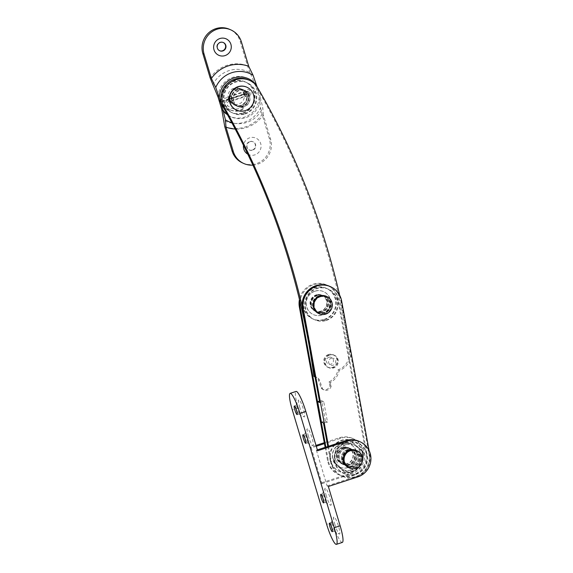 <?xml version="1.0" encoding="UTF-8"?>
<svg xmlns="http://www.w3.org/2000/svg" width="573" height="573" viewBox="0 0 573 573"><rect width="100%" height="100%" fill="white"/><g stroke="black" fill="none" stroke-linecap="round" stroke-linejoin="round"><path stroke-width="0.43" stroke-dasharray="2.87 2.15" d="M237.859 89.803A8.695 8.488 114.1 0 0 236.778 105.976A8.695 8.488 114.1 0 0 248.832 98.477A8.695 8.488 114.1 0 0 237.859 89.803M239.099 90.362A8.695 8.488 114.1 0 0 238.017 106.535A8.695 8.488 114.1 0 0 250.072 99.029A8.695 8.488 114.1 0 0 239.099 90.362M328.487 354.508A6.804 6.647 114.1 0 0 327.641 367.178A6.804 6.647 114.1 0 0 337.082 361.305A6.804 6.647 114.1 0 0 328.487 354.508M329.733 355.067A6.804 6.647 114.1 0 0 328.888 367.73A6.804 6.647 114.1 0 0 338.328 361.857A6.804 6.647 114.1 0 0 329.733 355.067M317.406 295.503A8.695 8.488 114.1 0 0 316.325 311.676A8.695 8.488 114.1 0 0 328.379 304.17A8.695 8.488 114.1 0 0 317.406 295.503M318.645 296.055A8.695 8.488 114.1 0 0 317.571 312.228A8.695 8.488 114.1 0 0 329.625 304.729A8.695 8.488 114.1 0 0 318.645 296.055M302.157 306.175A754.011 736.14 -65.9 0 1 315.2 377.013A5.236 5.114 -65.9 0 1 319.634 380.443L322.32 388.365A2.091 2.041 114.1 0 0 323.014 389.325A5.236 5.114 114.1 0 0 331.108 386.367A2.091 2.041 114.1 0 0 331.065 385.163L330.177 382.556A16.753 16.359 114.1 0 0 339.173 370.445A16.753 16.359 114.1 0 0 350.432 351.815A754.011 736.14 114.1 0 0 339.667 295.274M313.961 376.461A5.236 5.114 -65.9 0 1 318.395 379.885L321.081 387.806A2.091 2.041 114.1 0 0 321.768 388.773A5.236 5.114 114.1 0 0 329.869 385.808A2.091 2.041 114.1 0 0 329.819 384.605L328.938 381.998A16.753 16.359 114.1 0 0 337.934 369.893A16.753 16.359 114.1 0 0 349.193 351.256A754.011 736.14 114.1 0 0 254.899 84.603A19.897 19.425 114.1 0 0 248.46 79.883M330.177 382.556L328.938 381.998M339.173 370.445L337.934 369.893M256.138 85.162L254.899 84.603M329.246 357.208A3.624 3.538 114.1 0 0 326.395 361.47A3.624 3.538 114.1 0 0 330.542 364.292A3.624 3.538 114.1 0 0 333.393 360.023A3.624 3.538 114.1 0 0 329.246 357.208M345.154 447.964A8.695 8.488 114.1 0 0 343.155 464.381A8.695 8.488 114.1 0 0 355.167 457.354A8.695 8.488 114.1 0 0 345.154 447.964M345.977 448.33A8.695 8.488 114.1 0 0 343.986 464.746A8.695 8.488 114.1 0 0 355.991 457.727A8.695 8.488 114.1 0 0 345.977 448.33M316.998 294.665A8.695 8.488 114.1 0 0 315.007 311.082A8.695 8.488 114.1 0 0 327.011 304.055A8.695 8.488 114.1 0 0 316.998 294.665M317.822 295.038A8.695 8.488 114.1 0 0 315.83 311.454A8.695 8.488 114.1 0 0 327.842 304.428A8.695 8.488 114.1 0 0 317.822 295.038M325.851 447.119L328.358 460.785A19.897 19.425 114.1 0 0 339.402 474.974A19.897 19.425 114.1 0 0 359.529 472.224A19.897 19.425 114.1 0 0 366.713 452.842L338.557 299.543A19.897 19.425 114.1 0 0 327.512 285.354A19.897 19.425 114.1 0 0 315.816 284.101A19.897 19.425 114.1 0 0 299.994 301.727M325.135 447.355L327.534 460.413A19.897 19.425 114.1 0 0 338.579 474.602A19.897 19.425 114.1 0 0 358.705 471.851A19.897 19.425 114.1 0 0 365.882 452.469L337.733 299.178A19.897 19.425 114.1 0 0 326.689 284.989A19.897 19.425 114.1 0 0 314.992 283.728A19.897 19.425 114.1 0 0 299.45 299.493M331.481 358.211A3.624 3.538 -65.9 0 1 335.62 361.026A3.624 3.538 -65.9 0 1 332.777 365.288A3.624 3.538 -65.9 0 1 328.63 362.473A3.624 3.538 -65.9 0 1 331.481 358.211M349.043 449.705A8.695 8.488 114.1 0 0 347.045 466.121A8.695 8.488 114.1 0 0 359.056 459.095A8.695 8.488 114.1 0 0 349.043 449.705M348.212 449.332A8.695 8.488 114.1 0 0 346.221 465.749A8.695 8.488 114.1 0 0 358.225 458.722A8.695 8.488 114.1 0 0 348.212 449.332M320.887 296.406A8.695 8.488 114.1 0 0 318.896 312.822A8.695 8.488 114.1 0 0 330.9 305.796A8.695 8.488 114.1 0 0 320.887 296.406M320.056 296.033A8.695 8.488 114.1 0 0 318.065 312.45A8.695 8.488 114.1 0 0 330.077 305.43A8.695 8.488 114.1 0 0 320.056 296.033M327.785 446.489L330.592 461.788A19.897 19.425 114.1 0 0 341.637 475.977A19.897 19.425 114.1 0 0 353.333 477.23A19.897 19.425 114.1 0 0 368.948 453.845L340.792 300.546A19.897 19.425 114.1 0 0 329.747 286.357M328.501 446.26L331.423 462.16A19.897 19.425 114.1 0 0 342.468 476.349A19.897 19.425 114.1 0 0 354.164 477.603A19.897 19.425 114.1 0 0 369.771 454.217L369.105 450.564M319.705 402.511L323.745 401.673L327.498 422.115L323.459 422.953M319.469 401.207L321.675 400.749L325.428 421.191L321.396 422.029M325.428 421.191L327.498 422.115M321.675 400.749L323.745 401.673M299.829 407.561A9.003 1.461 71.9 0 1 298.626 399.99A9.003 1.461 71.9 0 1 303.389 409.158A9.003 1.461 71.9 0 1 304.134 416.879A9.003 1.461 71.9 0 1 299.829 407.561M296.492 409.337A4.505 0.731 71.9 0 1 295.89 405.548A4.505 0.731 71.9 0 1 295.99 405.455A4.505 0.731 71.9 0 1 298.275 410.132A4.505 0.731 71.9 0 1 298.777 414.021A4.505 0.731 71.9 0 1 298.648 414A4.505 0.731 71.9 0 1 296.492 409.337M308.467 436.354A9.003 1.461 71.9 0 1 307.264 428.776A9.003 1.461 71.9 0 1 312.027 437.944A9.003 1.461 71.9 0 1 312.772 445.665A9.003 1.461 71.9 0 1 308.467 436.354M305.13 438.13A4.505 0.731 71.9 0 1 304.528 434.341A4.505 0.731 71.9 0 1 304.621 434.241A4.505 0.731 71.9 0 1 306.913 438.925A4.505 0.731 71.9 0 1 307.415 442.807A4.505 0.731 71.9 0 1 307.286 442.786A4.505 0.731 71.9 0 1 305.13 438.13M326.338 495.91A9.003 1.461 71.9 0 1 325.135 488.339A9.003 1.461 71.9 0 1 329.89 497.507A9.003 1.461 71.9 0 1 330.642 505.228A9.003 1.461 71.9 0 1 326.338 495.91M323 497.686A4.505 0.731 71.9 0 1 322.398 493.905A4.505 0.731 71.9 0 1 322.492 493.804A4.505 0.731 71.9 0 1 324.776 498.489A4.505 0.731 71.9 0 1 325.285 502.371A4.505 0.731 71.9 0 1 325.156 502.349A4.505 0.731 71.9 0 1 323 497.686M334.969 524.703A9.003 1.461 71.9 0 1 333.765 517.125A9.003 1.461 71.9 0 1 338.528 526.293A9.003 1.461 71.9 0 1 339.28 534.022A9.003 1.461 71.9 0 1 334.969 524.703M331.638 526.48A4.505 0.731 71.9 0 1 331.036 522.691A4.505 0.731 71.9 0 1 331.13 522.597A4.505 0.731 71.9 0 1 333.414 527.275A4.505 0.731 71.9 0 1 333.923 531.157A4.505 0.731 71.9 0 1 333.787 531.135A4.505 0.731 71.9 0 1 331.638 526.48M342.375 447.37A8.695 8.488 114.1 0 0 341.293 463.543A8.695 8.488 114.1 0 0 353.348 456.044A8.695 8.488 114.1 0 0 342.375 447.37M343.614 447.928A8.695 8.488 114.1 0 0 342.539 464.101A8.695 8.488 114.1 0 0 354.587 456.602A8.695 8.488 114.1 0 0 343.614 447.928M349.988 450.779A8.695 8.488 114.1 0 0 348.907 466.952A8.695 8.488 114.1 0 0 360.961 459.453A8.695 8.488 114.1 0 0 349.988 450.779M348.749 450.228A8.695 8.488 114.1 0 0 347.668 466.401A8.695 8.488 114.1 0 0 359.722 458.894A8.695 8.488 114.1 0 0 348.749 450.228M316.275 446.274L311.254 447.914L321.976 483.648L320.737 483.089L350.21 473.477A18.852 18.4 114.1 0 0 363.282 456.545A18.852 18.4 114.1 0 0 352.553 438.409A18.852 18.4 114.1 0 0 339.488 437.743L324.275 442.7M311.254 447.914L310.014 447.355L298.218 408.048A19.267 3.123 71.9 0 1 296.048 391.431M317.363 449.891L316.382 450.206L317.628 450.765M316.382 450.206L327.104 485.947L328.343 486.498M342.31 542.43A19.267 3.123 71.9 0 1 332.526 522.404L320.737 483.089M316.017 445.4L310.014 447.355M327.104 485.947L356.578 476.335A18.852 18.4 114.1 0 0 369.657 459.403A18.852 18.4 114.1 0 0 358.92 441.26M321.976 483.648L351.45 474.036A18.852 18.4 114.1 0 0 364.521 457.104A18.852 18.4 114.1 0 0 353.792 438.961A18.852 18.4 114.1 0 0 340.727 438.295L324.447 443.609M219.552 50.703A4.505 4.398 -65.9 0 1 219.939 42.252A4.505 4.398 -65.9 0 1 223.234 42.488M247.78 154.166A9.003 8.796 114.1 0 0 260.694 143.587A9.003 8.796 114.1 0 0 243.489 145.334M250.072 141.674A4.505 4.398 114.1 0 0 249.513 150.054A4.505 4.398 114.1 0 0 255.759 146.172A4.505 4.398 114.1 0 0 250.072 141.674M252.278 150.054A4.505 4.398 -65.9 0 1 246.598 145.563A4.505 4.398 -65.9 0 1 252.843 141.681A4.505 4.398 -65.9 0 1 252.278 150.054M241.061 105.504A8.695 8.488 -65.9 0 1 230.088 96.83A8.695 8.488 -65.9 0 1 242.143 89.331A8.695 8.488 -65.9 0 1 241.061 105.504M242.307 106.062A8.695 8.488 -65.9 0 1 231.334 97.389A8.695 8.488 -65.9 0 1 243.382 89.889A8.695 8.488 -65.9 0 1 242.307 106.062M212.748 84.94A27.182 26.537 -65.9 0 1 228.949 70.644A27.182 26.537 -65.9 0 1 250.079 72.764L255.4 84.976L259.118 97.374L260.608 107.874A27.182 26.537 -65.9 0 1 223.277 120.051M218.062 97.152A20.943 20.449 -65.9 0 1 232.638 77.412A20.943 20.449 -65.9 0 1 255.4 84.976M252.901 165.124A19.897 19.425 114.1 0 0 270.614 139.26L263.315 114.937A32.468 31.694 -65.9 0 1 235.174 129.004M263.315 114.937L262.792 107.674A26.229 25.606 -65.9 0 1 231.821 122.708M227.445 114.686A20.943 20.449 114.1 0 0 248.761 116.441A20.943 20.449 114.1 0 0 260.357 97.933L262.792 107.674M242.572 162.954A19.897 19.425 114.1 0 0 263.53 159.495A19.897 19.425 114.1 0 0 269.367 138.709L262.069 114.385L260.608 107.874M250.079 72.764L247.479 65.752L240.18 41.421A19.897 19.425 114.1 0 0 229.644 29.352M260.357 97.933L256.933 86.509M259.118 97.374A20.943 20.449 -65.9 0 1 244.549 117.121A20.943 20.449 -65.9 0 1 221.787 109.55M244.363 93.764L245.308 96.615L245.394 94.23L243.683 91.637L244.363 93.764M229.68 99.358L230.353 101.485L228.641 98.893L228.734 96.508L229.68 99.358M246.805 87.175A12.57 12.269 -65.9 0 1 249.713 107.839A12.57 12.269 -65.9 0 1 236.542 110.116M233.712 101.163A8.38 8.18 -65.9 0 1 244.993 90.949A8.38 8.18 -65.9 0 1 246.97 104.787A8.38 8.18 -65.9 0 1 233.712 101.163M228.333 98.757A8.38 8.18 -65.9 0 1 239.614 88.543A8.38 8.18 -65.9 0 1 241.591 102.381A8.38 8.18 -65.9 0 1 228.333 98.757M321.926 314.964A12.57 12.269 -65.9 0 1 306.061 302.429A12.57 12.269 -65.9 0 1 323.487 291.585A12.57 12.269 -65.9 0 1 321.926 314.964M314.978 291.234A12.57 12.269 -65.9 0 1 330.843 303.769A12.57 12.269 -65.9 0 1 313.417 314.62A12.57 12.269 -65.9 0 1 314.978 291.234M320.063 296.95A8.38 8.18 -65.9 0 1 330.635 305.309A8.38 8.18 -65.9 0 1 319.018 312.536A8.38 8.18 -65.9 0 1 320.063 296.95M316.174 295.202A8.38 8.18 -65.9 0 1 326.746 303.561A8.38 8.18 -65.9 0 1 315.129 310.795A8.38 8.18 -65.9 0 1 316.174 295.202M326.295 296.284A9.426 9.204 -65.9 0 1 325.127 313.825A9.426 9.204 -65.9 0 1 318.595 313.488M348.212 467.432A12.57 12.269 -65.9 0 1 332.347 454.89A12.57 12.269 -65.9 0 1 349.774 444.046A12.57 12.269 -65.9 0 1 348.212 467.432M341.272 443.695A12.57 12.269 -65.9 0 1 357.137 456.237A12.57 12.269 -65.9 0 1 339.71 467.081A12.57 12.269 -65.9 0 1 341.272 443.695M350.074 451.08A8.38 8.18 -65.9 0 1 360.653 459.439A8.38 8.18 -65.9 0 1 349.036 466.666A8.38 8.18 -65.9 0 1 350.074 451.08M342.461 447.671A8.38 8.18 -65.9 0 1 353.04 456.029A8.38 8.18 -65.9 0 1 341.422 463.256A8.38 8.18 -65.9 0 1 342.461 447.671M356.313 450.414A9.426 9.204 -65.9 0 1 355.138 467.955A9.426 9.204 -65.9 0 1 348.606 467.625M347.245 449.64A8.588 8.387 114.1 0 0 346.178 465.613A8.588 8.387 114.1 0 0 358.089 458.207A8.588 8.387 114.1 0 0 347.245 449.64M345.175 448.709A8.588 8.387 114.1 0 0 344.108 464.689A8.588 8.387 114.1 0 0 356.019 457.275A8.588 8.387 114.1 0 0 345.175 448.709M360.725 459.188L359.142 467.475L344.409 472.281L333.171 461.788L336.673 446.489L351.407 441.683L362.645 452.176L360.725 459.188A13.616 13.294 114.1 0 0 357.108 447.148M354.05 470.512L360.632 468.141L364.134 452.842L352.896 442.349L338.163 447.155L334.661 462.454L345.899 472.947L354.05 470.512A13.616 13.294 114.1 0 0 362.559 461.129M362.645 452.176L364.134 452.842M359.142 467.475L360.632 468.141M344.409 472.281L345.899 472.947M333.171 461.788L334.661 462.454M336.673 446.489L338.163 447.155M351.407 441.683L352.896 442.349M237.329 89.481A8.796 8.588 114.1 0 0 236.241 105.847A8.796 8.588 114.1 0 0 248.438 98.255A8.796 8.588 114.1 0 0 237.329 89.481M237.831 89.703A8.796 8.588 114.1 0 0 236.735 106.069A8.796 8.588 114.1 0 0 248.933 98.477A8.796 8.588 114.1 0 0 237.831 89.703M245.094 113.927A16.753 16.359 114.1 0 0 256.718 98.878A16.753 16.359 114.1 0 0 247.178 82.748A16.753 16.359 114.1 0 0 235.56 82.161A16.753 16.359 114.1 0 0 223.943 97.209A16.753 16.359 114.1 0 0 233.483 113.339A16.753 16.359 114.1 0 0 245.094 113.927M244.599 113.705A16.753 16.359 114.1 0 0 256.217 98.656A16.753 16.359 114.1 0 0 246.677 82.526A16.753 16.359 114.1 0 0 235.066 81.939A16.753 16.359 114.1 0 0 223.441 96.987A16.753 16.359 114.1 0 0 232.989 113.117A16.753 16.359 114.1 0 0 244.599 113.705M235.596 88.708A8.796 8.588 114.1 0 0 234.5 105.074A8.796 8.588 114.1 0 0 246.698 97.482A8.796 8.588 114.1 0 0 235.596 88.708M236.09 88.93A8.796 8.588 114.1 0 0 234.994 105.296A8.796 8.588 114.1 0 0 247.192 97.704A8.796 8.588 114.1 0 0 236.09 88.93M243.353 113.146A16.753 16.359 114.1 0 0 254.978 98.098A16.753 16.359 114.1 0 0 245.437 81.975A16.753 16.359 114.1 0 0 233.827 81.38A16.753 16.359 114.1 0 0 222.202 96.436A16.753 16.359 114.1 0 0 231.743 112.559A16.753 16.359 114.1 0 0 243.353 113.146M242.859 112.924A16.753 16.359 114.1 0 0 254.484 97.876A16.753 16.359 114.1 0 0 244.943 81.753A16.753 16.359 114.1 0 0 233.333 81.158A16.753 16.359 114.1 0 0 221.708 96.207A16.753 16.359 114.1 0 0 231.248 112.337A16.753 16.359 114.1 0 0 242.859 112.924M318.617 295.954A8.796 8.588 114.1 0 0 317.528 312.328A8.796 8.588 114.1 0 0 329.726 304.736A8.796 8.588 114.1 0 0 318.617 295.954M319.118 296.177A8.796 8.588 114.1 0 0 318.022 312.55A8.796 8.588 114.1 0 0 330.22 304.958A8.796 8.588 114.1 0 0 319.118 296.177M326.381 320.4A16.753 16.359 114.1 0 0 338.006 305.352A16.753 16.359 114.1 0 0 328.465 289.222A16.753 16.359 114.1 0 0 316.855 288.634A16.753 16.359 114.1 0 0 305.23 303.683A16.753 16.359 114.1 0 0 314.77 319.813A16.753 16.359 114.1 0 0 326.381 320.4M325.887 320.178A16.753 16.359 114.1 0 0 337.511 305.13A16.753 16.359 114.1 0 0 327.971 289A16.753 16.359 114.1 0 0 316.353 288.412A16.753 16.359 114.1 0 0 304.736 303.461A16.753 16.359 114.1 0 0 314.276 319.591A16.753 16.359 114.1 0 0 325.887 320.178M316.883 295.181A8.796 8.588 114.1 0 0 315.787 311.547A8.796 8.588 114.1 0 0 327.985 303.955A8.796 8.588 114.1 0 0 316.883 295.181M317.378 295.403A8.796 8.588 114.1 0 0 316.282 311.769A8.796 8.588 114.1 0 0 328.487 304.177A8.796 8.588 114.1 0 0 317.378 295.403M324.647 319.627A16.753 16.359 114.1 0 0 336.265 304.571A16.753 16.359 114.1 0 0 326.725 288.448A16.753 16.359 114.1 0 0 315.114 287.854A16.753 16.359 114.1 0 0 303.489 302.909A16.753 16.359 114.1 0 0 313.03 319.032A16.753 16.359 114.1 0 0 324.647 319.627M324.146 319.405A16.753 16.359 114.1 0 0 335.771 304.349A16.753 16.359 114.1 0 0 326.23 288.226A16.753 16.359 114.1 0 0 314.62 287.632A16.753 16.359 114.1 0 0 302.995 302.687A16.753 16.359 114.1 0 0 312.536 318.81A16.753 16.359 114.1 0 0 324.146 319.405M348.155 449.877A8.796 8.588 114.1 0 0 347.066 466.243A8.796 8.588 114.1 0 0 359.264 458.651A8.796 8.588 114.1 0 0 348.155 449.877M348.656 450.099A8.796 8.588 114.1 0 0 347.56 466.465A8.796 8.588 114.1 0 0 359.758 458.873A8.796 8.588 114.1 0 0 348.656 450.099M355.919 474.322A16.753 16.359 114.1 0 0 367.544 459.267A16.753 16.359 114.1 0 0 358.003 443.144A16.753 16.359 114.1 0 0 346.393 442.549A16.753 16.359 114.1 0 0 334.768 457.605A16.753 16.359 114.1 0 0 344.309 473.728A16.753 16.359 114.1 0 0 355.919 474.322M355.425 474.1A16.753 16.359 114.1 0 0 367.049 459.045A16.753 16.359 114.1 0 0 357.509 442.922A16.753 16.359 114.1 0 0 345.891 442.327A16.753 16.359 114.1 0 0 334.274 457.383A16.753 16.359 114.1 0 0 343.814 473.506A16.753 16.359 114.1 0 0 355.425 474.1M343.65 447.857A8.796 8.588 114.1 0 0 342.554 464.223A8.796 8.588 114.1 0 0 354.751 456.631A8.796 8.588 114.1 0 0 343.65 447.857M344.144 448.079A8.796 8.588 114.1 0 0 343.055 464.445A8.796 8.588 114.1 0 0 355.253 456.853A8.796 8.588 114.1 0 0 344.144 448.079M351.414 472.302A16.753 16.359 114.1 0 0 363.031 457.247A16.753 16.359 114.1 0 0 353.491 441.124A16.753 16.359 114.1 0 0 341.88 440.537A16.753 16.359 114.1 0 0 330.256 455.585A16.753 16.359 114.1 0 0 339.796 471.708A16.753 16.359 114.1 0 0 351.414 472.302M350.912 472.08A16.753 16.359 114.1 0 0 362.537 457.025A16.753 16.359 114.1 0 0 352.997 440.902A16.753 16.359 114.1 0 0 341.386 440.315A16.753 16.359 114.1 0 0 329.762 455.363A16.753 16.359 114.1 0 0 339.302 471.486A16.753 16.359 114.1 0 0 350.912 472.08M247.744 91.358A1.783 1.74 114.1 0 1 248.166 94.294A1.783 1.74 114.1 0 1 246.118 94.516A2.091 0.451 -59.3 0 0 245.516 96.407A2.091 0.451 -59.3 0 0 246.949 94.882L246.118 94.516A3.302 3.223 114.1 0 0 243.511 94.23L227.796 99.358L228.828 101.435L228.62 99.731L227.796 99.358A4.605 4.498 -65.9 0 0 225.977 107.101A14.218 13.881 114.1 0 0 229.816 109.672L230.64 110.045A14.218 13.881 114.1 0 1 226.808 107.466L225.977 107.101A2.091 0.43 133.7 0 1 227.739 105.826A2.091 0.43 133.7 0 1 227.768 105.847A2.091 0.43 133.7 0 1 226.808 107.466A4.605 4.498 -65.9 0 1 228.62 99.731L244.342 94.602L243.511 94.23L244.542 96.307L244.342 94.602A3.302 3.223 114.1 0 1 246.949 94.882A1.783 1.74 114.1 0 0 249.513 92.805A1.783 1.74 114.1 0 0 246.268 92.625A3.302 3.223 -65.9 0 1 244.277 94.402L243.453 94.036L243.246 92.325L244.277 94.402L220.698 102.094L219.667 100.017L219.874 101.722L243.453 94.036A3.302 3.223 -65.9 0 0 245.437 92.253L244.041 91.608L245.437 92.253A1.783 1.74 114.1 0 1 247.744 91.358L248.575 91.723M243.167 108.469L242.465 107.001L243.991 108.841L243.167 108.469A14.218 13.881 114.1 0 1 229.816 109.672M219.874 101.722L220.698 102.094M230.64 110.045A14.218 13.881 114.1 0 0 243.991 108.841M319.634 380.443L318.395 379.885M322.32 388.365L321.081 387.806M323.014 389.325L321.768 388.773M331.108 386.367L329.869 385.808M331.065 385.163L329.819 384.605M350.432 351.815L349.193 351.256M338.557 299.543L337.733 299.178M328.358 460.785L327.534 460.413M366.713 452.842L365.882 452.469M330.592 461.788L331.423 462.16M340.792 300.546L341.623 300.918M368.948 453.845L369.771 454.217M332.526 522.404L326.631 524.324M298.218 408.048L292.323 409.967M356.578 476.335L357.817 476.886M351.45 474.036L350.21 473.477M340.727 438.295L339.488 437.743M247.479 65.752A32.468 31.694 114.1 0 0 226.879 65.379A32.468 31.694 114.1 0 0 210.148 77.928M241.426 41.979L240.18 41.421M270.614 139.26L269.367 138.709M224.738 126.561A32.468 31.694 114.1 0 0 262.069 114.385M351.98 469.588A13.616 13.294 114.1 0 0 360.489 460.205M338.872 467.253A13.616 13.294 114.1 0 0 350.998 469.91M334.517 454.518A13.616 13.294 114.1 0 0 338.127 466.558M343.256 444.118A13.616 13.294 114.1 0 0 334.747 453.501M356.363 446.453A13.616 13.294 114.1 0 0 344.244 443.796M340.942 468.184A13.616 13.294 114.1 0 0 353.068 470.834M336.58 455.442A13.616 13.294 114.1 0 0 340.197 467.482M345.326 445.042A13.616 13.294 114.1 0 0 336.817 454.425M362.788 460.112A13.616 13.294 114.1 0 0 359.178 448.079M358.433 447.377A13.616 13.294 114.1 0 0 346.307 444.72M219.667 100.017L243.246 92.325L244.041 91.608C246.583 88.586 248.904 88.736 251.01 92.052C251.11 95.963 249.276 97.417 245.516 96.407A2.091 0.451 -59.3 0 0 245.523 96.414L244.542 96.307L228.828 101.435C226.858 102.567 226.507 104.035 227.768 105.847L231.041 108.046C234.973 109.672 238.783 109.321 242.465 107.001M238.017 106.535L236.778 105.976M328.888 367.73L327.641 367.178M317.571 312.228L316.325 311.676M316.919 377.442L315.68 376.884M324.003 389.912L322.764 389.361M324.669 296.363L323.43 295.804M334.446 355.31L333.207 354.751M245.122 90.663L243.883 90.111M343.986 464.746L343.155 464.381M315.83 311.454L315.007 311.082M327.512 285.354L326.689 284.989M339.402 474.974L338.579 474.602M322.936 295.582L322.105 295.217M351.084 448.881L350.261 448.509M346.221 465.749L347.045 466.121M318.065 312.45L318.896 312.822M341.637 475.977L342.468 476.349M325.17 296.585L325.994 296.957M353.319 449.884L354.15 450.249M295.89 405.548L298.626 399.99M294.314 405.999L295.99 405.455M304.528 434.341L307.264 428.776M302.952 434.785L304.621 434.241M322.398 493.905L325.135 488.339M320.823 494.349L322.492 493.804M331.036 522.691L333.765 517.125M329.461 523.142L331.13 522.597M342.539 464.101L341.293 463.543M347.668 466.401L348.907 466.952M354.773 450.528L356.012 451.087M353.792 438.961L352.553 438.409M349.637 448.236L348.398 447.678M332.254 531.701L333.923 531.157M333.787 531.135L339.28 534.022M323.616 502.915L325.285 502.371M325.156 502.349L330.642 505.228M305.746 443.352L307.415 442.807M307.286 442.786L312.772 445.665M297.108 414.565L298.777 414.021M298.648 414L304.134 416.879M236.284 105.754L235.037 105.196M243.382 89.889L242.143 89.331M223.055 42.409L223.413 42.567M230.353 101.485L245.308 96.615M244.993 90.949L239.614 88.543M238.146 106.249L232.767 103.835M228.734 96.508L243.683 91.637M325.865 297.244L321.976 295.503M319.018 312.536L315.129 310.795M355.883 451.374L348.269 447.964M349.036 466.666L341.422 463.256M344.108 464.689L346.178 465.613M351.127 449.017L353.197 449.941M333.765 355.174A6.647 6.647 0 0 0 324.977 358.526A6.647 6.647 0 0 0 333.106 367.565A6.647 6.647 0 0 0 333.765 355.174M236.735 106.069L236.241 105.847M247.178 82.748L246.677 82.526M233.483 113.339L232.989 113.117M243.926 90.011L243.425 89.789M234.994 105.296L234.5 105.074M245.437 81.975L244.943 81.753M231.743 112.559L231.248 112.337M242.186 89.238L241.691 89.016M318.022 312.55L317.528 312.328M328.465 289.222L327.971 289M314.77 319.813L314.276 319.591M325.213 296.492L324.712 296.27M316.282 311.769L315.787 311.547M326.725 288.448L326.23 288.226M313.03 319.032L312.536 318.81M323.473 295.711L322.979 295.489M347.56 466.465L347.066 466.243M358.003 443.144L357.509 442.922M344.309 473.728L343.814 473.506M354.751 450.407L354.257 450.185M343.055 464.445L342.554 464.223M353.491 441.124L352.997 440.902M339.796 471.708L339.302 471.486M350.239 448.387L349.745 448.165M246.29 94.602L247.121 94.975M245.796 94.352L246.626 94.717"/><path stroke-width="0.86" d="M339.667 295.274A754.011 736.14 114.1 0 0 256.138 85.162A19.897 19.425 114.1 0 0 249.699 80.442A19.897 19.425 114.1 0 0 235.911 79.74A19.897 19.425 114.1 0 0 223.119 105.353L221.873 104.795A754.011 736.14 -65.9 0 1 313.961 376.461L315.007 376.927M249.699 80.442L248.46 79.883A19.897 19.425 114.1 0 0 234.672 79.181A19.897 19.425 114.1 0 0 221.873 104.795M223.119 105.353A754.011 736.14 -65.9 0 1 302.157 306.175M299.994 301.727A19.897 19.425 114.1 0 0 300.209 307.486L325.851 447.119M299.45 299.493A19.897 19.425 114.1 0 0 299.378 307.121L325.135 447.355M369.105 450.564L341.623 300.918A19.897 19.425 114.1 0 0 330.578 286.729L329.747 286.357A19.897 19.425 114.1 0 0 309.621 289.107A19.897 19.425 114.1 0 0 302.444 308.489L319.705 402.511L317.635 401.587L319.469 401.207M317.635 401.587L321.396 422.029L323.459 422.953L327.785 446.489M330.578 286.729A19.897 19.425 114.1 0 0 310.451 289.48A19.897 19.425 114.1 0 0 303.267 308.861L328.501 446.26M294.823 409.881A4.505 0.731 71.9 0 1 294.314 405.999A4.505 0.731 71.9 0 1 296.599 410.676A4.505 0.731 71.9 0 1 297.108 414.565A4.505 0.731 71.9 0 1 294.823 409.881M303.461 438.674A4.505 0.731 71.9 0 1 302.952 434.785A4.505 0.731 71.9 0 1 305.237 439.47A4.505 0.731 71.9 0 1 305.746 443.352A4.505 0.731 71.9 0 1 303.461 438.674M321.331 498.231A4.505 0.731 71.9 0 1 320.823 494.349A4.505 0.731 71.9 0 1 323.108 499.033A4.505 0.731 71.9 0 1 323.616 502.915A4.505 0.731 71.9 0 1 321.331 498.231M329.969 527.024A4.505 0.731 71.9 0 1 329.461 523.142A4.505 0.731 71.9 0 1 331.746 527.819A4.505 0.731 71.9 0 1 332.254 531.701A4.505 0.731 71.9 0 1 329.969 527.024M290.153 393.35L296.048 391.431A19.267 3.123 71.9 0 1 305.832 411.45L317.628 450.765L347.102 441.153A18.852 18.4 114.1 0 1 360.159 441.812A18.852 18.4 114.1 0 1 370.896 459.954A18.852 18.4 114.1 0 1 357.817 476.886L328.343 486.498L340.14 525.813A19.267 3.123 71.9 0 1 342.31 542.43L336.415 544.35A19.267 3.123 71.9 0 1 326.631 524.324L292.323 409.967A19.267 3.123 71.9 0 1 290.153 393.35A19.267 3.123 71.9 0 1 299.937 413.377L334.245 527.733A19.267 3.123 71.9 0 1 336.415 544.35M324.275 442.7L316.017 445.4M360.159 441.812L358.92 441.26A18.852 18.4 114.1 0 0 345.856 440.594L317.363 449.891M324.447 443.609L316.275 446.274M219.896 38.534A9.003 8.796 114.1 0 0 214.008 49.83A9.003 8.796 114.1 0 0 225.017 55.61A9.003 8.796 114.1 0 0 230.905 44.322A9.003 8.796 114.1 0 0 219.896 38.534M220.29 42.409A4.505 4.398 114.1 0 0 219.731 50.789A4.505 4.398 114.1 0 0 225.977 46.9A4.505 4.398 114.1 0 0 220.29 42.409M223.234 42.488A4.505 4.398 -65.9 0 1 222.496 50.789A4.505 4.398 -65.9 0 1 219.552 50.703M243.489 145.334A9.003 8.796 114.1 0 0 247.78 154.166M253.073 75.278L256.64 85.535A20.943 20.449 114.1 0 0 233.877 77.964A20.943 20.449 114.1 0 0 219.309 97.711L215.734 87.454A26.229 25.606 -65.9 0 1 231.807 72.707A26.229 25.606 -65.9 0 1 253.073 75.278L248.725 66.303L241.426 41.979A19.897 19.425 114.1 0 0 230.89 29.903L229.644 29.352A19.897 19.425 114.1 0 0 215.856 28.65A19.897 19.425 114.1 0 0 202.849 53.597L210.148 77.928L218.062 97.152L221.787 109.55L224.738 126.561L232.036 150.885A19.897 19.425 114.1 0 0 242.572 162.954L243.811 163.513A19.897 19.425 114.1 0 0 252.901 165.124M230.89 29.903A19.897 19.425 114.1 0 0 217.095 29.209A19.897 19.425 114.1 0 0 204.088 54.156L211.387 78.48A32.468 31.694 -65.9 0 1 228.118 65.938A32.468 31.694 -65.9 0 1 248.725 66.303M211.387 78.48L215.734 87.454M235.174 129.004A32.468 31.694 -65.9 0 1 225.977 127.113L233.275 151.437A19.897 19.425 114.1 0 0 243.811 163.513M231.821 122.708A26.229 25.606 -65.9 0 1 225.454 119.85L225.977 127.113M225.454 119.85L223.026 110.109A20.943 20.449 114.1 0 0 227.445 114.686M219.309 97.711L223.026 110.109M256.933 86.509L256.64 85.535M229.988 102.538A12.57 12.269 -65.9 0 1 246.913 87.225A12.57 12.269 -65.9 0 1 249.878 107.975A12.57 12.269 -65.9 0 1 229.988 102.538M236.542 110.116A12.57 12.269 -65.9 0 1 233.469 89.316A12.57 12.269 -65.9 0 1 246.805 87.175M320.386 296.234A9.426 9.204 -65.9 0 1 332.283 305.638A9.426 9.204 -65.9 0 1 319.211 313.768A9.426 9.204 -65.9 0 1 320.386 296.234M319.211 313.768L318.595 313.488A9.426 9.204 -65.9 0 1 319.763 295.954A9.426 9.204 -65.9 0 1 326.295 296.284L326.918 296.563M350.604 450.457A9.426 9.204 -65.9 0 1 362.508 459.861A9.426 9.204 -65.9 0 1 349.437 467.991A9.426 9.204 -65.9 0 1 350.604 450.457M349.437 467.991L348.606 467.625A9.426 9.204 -65.9 0 1 349.781 450.084A9.426 9.204 -65.9 0 1 356.313 450.414L357.137 450.786M300.209 307.486L299.378 307.121M302.444 308.489L303.267 308.861M340.14 525.813L334.245 527.733M305.832 411.45L299.937 413.377M345.856 440.594L347.102 441.153M204.088 54.156L202.849 53.597M233.275 151.437L232.036 150.885"/></g></svg>
